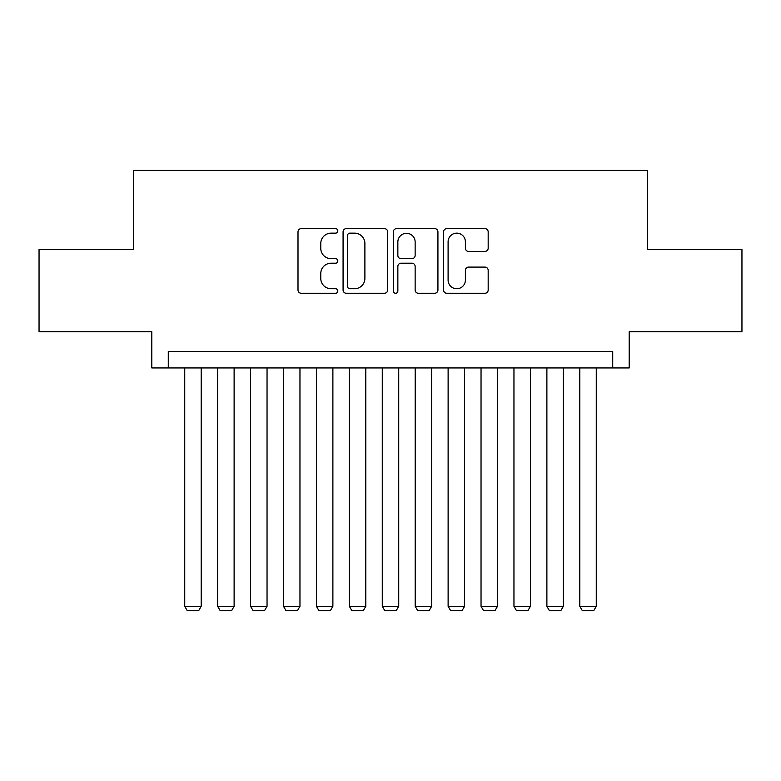 <?xml version="1.0" encoding="UTF-8"?>
<svg xmlns="http://www.w3.org/2000/svg" width="781" height="781" viewBox="0 0 781 781"><rect width="100%" height="100%" fill="white"/><g stroke="black" fill="none" stroke-linecap="round" stroke-linejoin="round"><path stroke-width="1.17" d="M337.822 230.893A2.265 2.265 0 0 0 335.566 228.638L301.232 228.638A3.231 3.231 0 0 0 298 231.869L298 290.034A3.231 3.231 0 0 0 301.232 293.265L335.566 293.265A2.265 2.265 0 0 0 337.822 291.001A2.265 2.265 0 0 0 335.566 288.745L331.124 288.745A10.338 10.338 0 0 1 320.776 278.397L320.776 273.555A10.338 10.338 0 0 1 331.124 263.207L335.566 263.207A2.265 2.265 0 0 0 337.822 260.952A2.265 2.265 0 0 0 335.566 258.687L331.124 258.687A10.338 10.338 0 0 1 320.776 248.348L320.776 243.496A10.338 10.338 0 0 1 331.124 233.158L335.566 233.158A2.265 2.265 0 0 0 337.822 230.893M484.942 251.414A3.231 3.231 0 0 0 488.174 248.182L488.174 231.869A3.231 3.231 0 0 0 484.942 228.638L446.81 228.638A3.231 3.231 0 0 0 443.579 231.869L443.579 290.034A3.231 3.231 0 0 0 446.81 293.265L484.942 293.265A3.231 3.231 0 0 0 488.174 290.034L488.174 270.324A3.231 3.231 0 0 0 484.942 267.092L468.62 267.092A3.231 3.231 0 0 0 465.388 270.324L465.388 280.096A8.64 8.64 0 0 1 456.748 288.745A8.64 8.64 0 0 1 448.099 280.096L448.099 241.798A8.64 8.64 0 0 1 456.748 233.158A8.64 8.64 0 0 1 465.388 241.798L465.388 248.182A3.231 3.231 0 0 0 468.62 251.414L484.942 251.414M612.724 367.949L629.193 367.949L629.193 331.73L741.95 331.73L741.95 249.422L647.293 249.422L647.293 170.414L133.707 170.414L133.707 249.422L39.05 249.422L39.05 331.73L151.807 331.73L151.807 367.949L612.724 367.949L612.724 351.489L168.276 351.489L168.276 367.949M387.669 231.869A3.231 3.231 0 0 0 384.437 228.638L346.305 228.638A3.231 3.231 0 0 0 343.074 231.869L343.074 290.034A3.231 3.231 0 0 0 346.305 293.265L384.437 293.265A3.231 3.231 0 0 0 387.669 290.034L387.669 231.869M396.563 228.638L434.695 228.638A3.231 3.231 0 0 1 437.926 231.869L437.926 290.034A3.231 3.231 0 0 1 434.695 293.265L418.372 293.265A3.231 3.231 0 0 1 415.141 290.034L415.141 266.438A3.231 3.231 0 0 0 411.909 263.207L401.083 263.207A3.231 3.231 0 0 0 397.851 266.438L397.851 291.001A2.265 2.265 0 0 1 395.586 293.265A2.265 2.265 0 0 1 393.331 291.001L393.331 231.869A3.231 3.231 0 0 1 396.563 228.638M349.859 233.158A2.265 2.265 0 0 0 347.604 235.423L347.604 286.481A2.265 2.265 0 0 0 349.859 288.745L354.545 288.745A10.338 10.338 0 0 0 364.893 278.397L364.893 243.496A10.338 10.338 0 0 0 354.545 233.158L349.859 233.158M415.141 241.964A8.64 8.64 0 0 0 406.501 233.324A8.64 8.64 0 0 0 397.851 241.964L397.851 255.455A3.231 3.231 0 0 0 401.083 258.687L411.909 258.687A3.231 3.231 0 0 0 415.141 255.455L415.141 241.964M201.195 367.949L201.195 606.31L184.736 606.31L184.736 367.949M201.195 606.31L198.725 610.586L187.206 610.586L184.736 606.31M234.115 367.949L234.115 606.31L217.655 606.31L217.655 367.949M234.115 606.31L231.645 610.586L220.125 610.586L217.655 606.31M267.043 367.949L267.043 606.31L250.574 606.31L250.574 367.949M267.043 606.31L264.574 610.586L253.044 610.586L250.574 606.31M299.963 367.949L299.963 606.31L283.503 606.31L283.503 367.949M299.963 606.31L297.493 610.586L285.973 610.586L283.503 606.31M332.882 367.949L332.882 606.31L316.422 606.31L316.422 367.949M332.882 606.31L330.412 610.586L318.892 610.586L316.422 606.31M365.811 367.949L365.811 606.31L349.351 606.31L349.351 367.949M365.811 606.31L363.341 610.586L351.811 610.586L349.351 606.31M398.73 367.949L398.73 606.31L382.27 606.31L382.27 367.949M398.73 606.31L396.26 610.586L384.74 610.586L382.27 606.31M431.649 367.949L431.649 606.31L415.189 606.31L415.189 367.949M431.649 606.31L429.189 610.586L417.659 610.586L415.189 606.31M464.578 367.949L464.578 606.31L448.118 606.31L448.118 367.949M464.578 606.31L462.108 610.586L450.588 610.586L448.118 606.31M497.497 367.949L497.497 606.31L481.037 606.31L481.037 367.949M497.497 606.31L495.027 610.586L483.507 610.586L481.037 606.31M530.426 367.949L530.426 606.31L513.957 606.31L513.957 367.949M530.426 606.31L527.956 610.586L516.426 610.586L513.957 606.31M563.345 367.949L563.345 606.31L546.885 606.31L546.885 367.949M563.345 606.31L560.875 610.586L549.355 610.586L546.885 606.31M596.264 367.949L596.264 606.31L579.805 606.31L579.805 367.949M596.264 606.31L593.794 610.586L582.275 610.586L579.805 606.31"/></g></svg>
